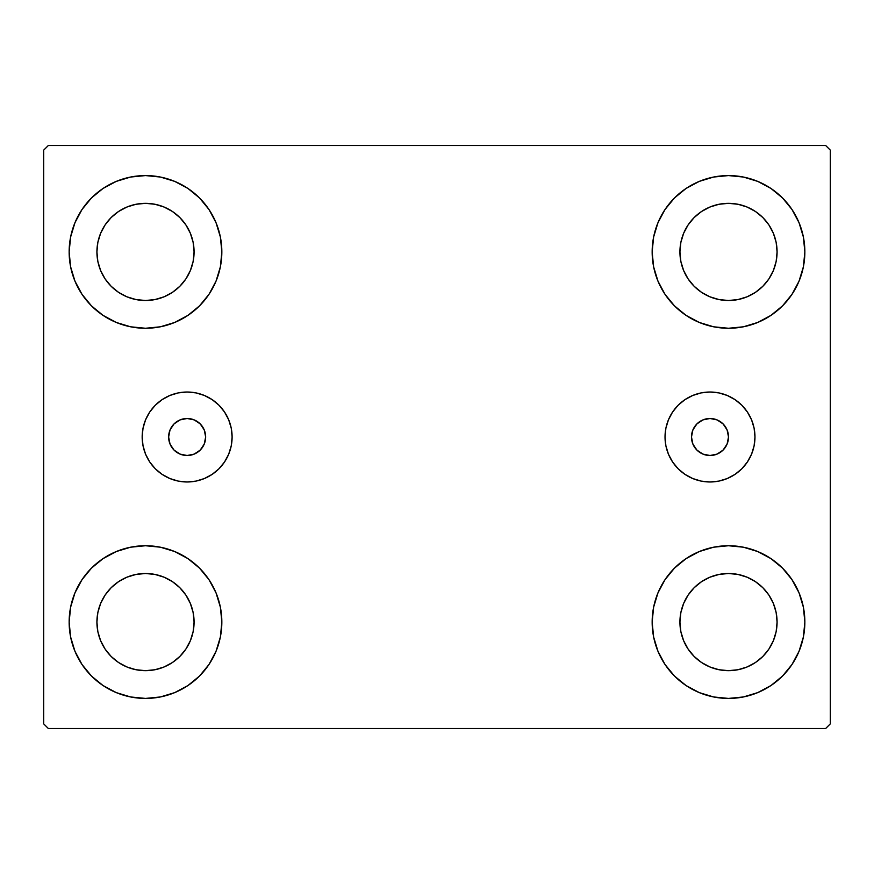 <?xml version="1.0" encoding="UTF-8"?>
<svg xmlns="http://www.w3.org/2000/svg" width="874" height="874" viewBox="0 0 874 874"><rect width="100%" height="100%" fill="white"/><g stroke="black" fill="none" stroke-linecap="round" stroke-linejoin="round"><path stroke-width="1.31" d="M168.627 437A18.507 18.507 0 0 1 187.134 418.493A18.507 18.507 0 0 1 205.652 437L204.243 429.921L200.222 423.912L194.225 419.902L187.134 418.493L180.055 419.902L174.046 423.912L170.037 429.921L168.627 437L170.037 444.079L174.046 450.088L180.055 454.098L187.134 455.507L194.225 454.098L200.222 450.088L204.243 444.079L205.652 437A18.507 18.507 0 0 1 187.134 455.507A18.507 18.507 0 0 1 168.627 437M691.487 437A18.507 18.507 0 0 1 709.994 418.493A18.507 18.507 0 0 1 728.501 437L727.092 444.079L723.082 450.088L717.084 454.098L709.994 455.507L702.914 454.098L696.906 450.088L692.896 444.079L691.487 437L692.896 429.921L696.906 423.912L702.914 419.902L709.994 418.493L717.084 419.902L723.082 423.912L727.092 429.921L728.501 437A18.507 18.507 0 0 1 709.994 455.507A18.507 18.507 0 0 1 691.487 437M665.027 437A44.978 44.978 0 0 1 709.994 392.022A44.978 44.978 0 0 1 754.972 437L754.109 445.773L751.553 454.207L747.39 461.985L741.797 468.803L734.979 474.396L727.212 478.548L718.767 481.115L709.994 481.978L701.221 481.115L692.787 478.548L685.008 474.396L678.191 468.803L672.598 461.985L668.446 454.207L665.89 445.773L665.027 437L665.89 428.227L668.446 419.793L672.598 412.015L678.191 405.197L685.008 399.604L692.787 395.452L701.221 392.885L709.994 392.022L718.767 392.885L727.212 395.452L734.979 399.604L741.797 405.197L747.39 412.015L751.553 419.793L754.109 428.227L754.972 437A44.978 44.978 0 0 1 709.994 481.978A44.978 44.978 0 0 1 665.027 437M142.167 437A44.978 44.978 0 0 1 187.134 392.022A44.978 44.978 0 0 1 232.113 437L231.249 445.773L228.693 454.207L224.531 461.985L218.937 468.803L212.131 474.396L204.352 478.548L195.918 481.115L187.134 481.978L178.362 481.115L169.927 478.548L162.149 474.396L155.332 468.803L149.738 461.985L145.587 454.207L143.03 445.773L142.167 437L143.03 428.227L145.587 419.793L149.738 412.015L155.332 405.197L162.149 399.604L169.927 395.452L178.362 392.885L187.134 392.022L195.918 392.885L204.352 395.452L212.131 399.604L218.937 405.197L224.531 412.015L228.693 419.793L231.249 428.227L232.113 437A44.978 44.978 0 0 1 187.134 481.978A44.978 44.978 0 0 1 142.167 437L143.03 445.773M74.956 651.294L70.619 636.982L69.144 622.08A76.344 76.344 0 0 1 145.499 545.737A76.344 76.344 0 0 1 221.843 622.08L220.379 636.982L216.031 651.294L208.973 664.502L199.48 676.072L187.91 685.566L174.713 692.612L160.39 696.96L145.499 698.424L130.597 696.96L116.275 692.612L103.077 685.566L91.508 676.072L82.014 664.502L74.956 651.294L70.619 636.982L69.144 622.08L70.619 607.19L74.956 592.867L82.014 579.67L91.508 568.1L103.077 558.606L116.275 551.549L130.597 547.2L145.499 545.737L160.39 547.2L174.713 551.549L187.91 558.606L199.48 568.1L208.973 579.67L216.031 592.867L220.379 607.19L221.843 622.08A76.344 76.344 0 0 1 145.499 698.424A76.344 76.344 0 0 1 69.144 622.08L70.619 607.19L74.956 592.867M799.044 222.706L803.381 237.018L804.856 251.92A76.344 76.344 0 0 1 728.501 328.263A76.344 76.344 0 0 1 652.157 251.92A76.344 76.344 0 0 1 728.501 175.576A76.344 76.344 0 0 1 804.856 251.92L803.381 266.81L799.044 281.133L791.986 294.33L782.492 305.9L770.923 315.394L757.725 322.451L743.403 326.8L728.501 328.263L713.61 326.8L699.287 322.451L686.09 315.394L674.52 305.9L665.027 294.33L657.969 281.133L653.621 266.81L652.157 251.92L653.621 237.018L657.969 222.706L665.027 209.498L674.52 197.928L686.09 188.434L699.287 181.388L713.61 177.04L728.501 175.576L743.403 177.04L757.725 181.388L770.923 188.434L782.492 197.928L791.986 209.498L799.044 222.706L803.381 237.018L804.856 251.92L803.381 266.81L799.044 281.133M799.044 592.867L803.381 607.19L804.856 622.08A76.344 76.344 0 0 1 728.501 698.424A76.344 76.344 0 0 1 652.157 622.08A76.344 76.344 0 0 1 728.501 545.737A76.344 76.344 0 0 1 804.856 622.08L803.381 636.982L799.044 651.294L791.986 664.502L782.492 676.072L770.923 685.566L757.725 692.612L743.403 696.96L728.501 698.424L713.61 696.96L699.287 692.612L686.09 685.566L674.52 676.072L665.027 664.502L657.969 651.294L653.621 636.982L652.157 622.08L653.621 607.19L657.969 592.867L665.027 579.67L674.52 568.1L686.09 558.606L699.287 551.549L713.61 547.2L728.501 545.737L743.403 547.2L757.725 551.549L770.923 558.606L782.492 568.1L791.986 579.67L799.044 592.867L803.381 607.19L804.856 622.08L803.381 636.982L799.044 651.294M74.956 281.133L70.619 266.81L69.144 251.92A76.344 76.344 0 0 1 145.499 175.576A76.344 76.344 0 0 1 221.843 251.92L220.379 266.81L216.031 281.133L208.973 294.33L199.48 305.9L187.91 315.394L174.713 322.451L160.39 326.8L145.499 328.263L130.597 326.8L116.275 322.451L103.077 315.394L91.508 305.9L82.014 294.33L74.956 281.133L70.619 266.81L69.144 251.92L70.619 237.018L74.956 222.706L82.014 209.498L91.508 197.928L103.077 188.434L116.275 181.388L130.597 177.04L145.499 175.576L160.39 177.04L174.713 181.388L187.91 188.434L199.48 197.928L208.973 209.498L216.031 222.706L220.379 237.018L221.843 251.92A76.344 76.344 0 0 1 145.499 328.263A76.344 76.344 0 0 1 69.144 251.92L70.619 237.018L74.956 222.706M105.099 278.904L111.14 286.268L105.099 278.904L100.608 270.514L97.844 261.392L96.916 251.92A48.583 48.583 0 0 1 145.499 203.336A48.583 48.583 0 0 1 194.083 251.92A48.583 48.583 0 0 1 145.499 300.503A48.583 48.583 0 0 1 96.916 251.92L97.844 242.437L100.608 233.325L97.844 242.437M688.111 649.076L694.153 656.44L688.111 649.076L683.621 640.675L680.857 631.563L679.917 622.08A48.583 48.583 0 0 1 728.501 573.497A48.583 48.583 0 0 1 777.084 622.08A48.583 48.583 0 0 1 728.501 670.664A48.583 48.583 0 0 1 679.917 622.08L680.857 612.608L683.621 603.486L680.857 612.608M688.111 278.904L694.153 286.268L688.111 278.904L683.621 270.514L680.857 261.392L679.917 251.92A48.583 48.583 0 0 1 728.501 203.336A48.583 48.583 0 0 1 777.084 251.92A48.583 48.583 0 0 1 728.501 300.503A48.583 48.583 0 0 1 679.917 251.92L680.857 242.437L683.621 233.325L680.857 242.437M105.099 649.076L111.14 656.44L105.099 649.076L100.608 640.675L97.844 631.563L96.916 622.08A48.583 48.583 0 0 1 145.499 573.497A48.583 48.583 0 0 1 194.083 622.08A48.583 48.583 0 0 1 145.499 670.664A48.583 48.583 0 0 1 96.916 622.08L97.844 612.608L100.608 603.486L97.844 612.608M825.668 145.499L48.332 145.499L43.7 150.12L43.7 723.88L48.332 728.501L825.668 728.501L830.3 723.88L830.3 150.12L825.668 145.499L48.332 145.499L43.7 150.12L43.7 723.88L48.332 728.501L825.668 728.501L830.3 723.88L830.3 150.12L825.668 145.499M111.14 286.268L118.503 292.309L111.14 286.268M126.905 296.799L136.016 299.563L126.905 296.799L118.503 292.309M172.484 292.309L179.847 286.268L185.889 278.904L179.847 286.268L172.484 292.309L164.083 296.799L154.971 299.563L145.499 300.503L136.016 299.563M190.379 270.514L193.143 261.392L190.379 270.514L185.889 278.904M185.889 224.924L179.847 217.56L172.484 211.519L179.847 217.56L185.889 224.924L190.379 233.325L193.143 242.437L194.083 251.92L193.143 261.392M164.083 207.029L154.971 204.265L164.083 207.029L172.484 211.519M118.503 211.519L111.14 217.56L105.099 224.924L111.14 217.56L118.503 211.519L126.905 207.029L136.016 204.265L145.499 203.336L154.971 204.265M694.153 656.44L701.516 662.481L694.153 656.44M709.917 666.971L719.029 669.735L709.917 666.971L701.516 662.481M755.497 662.481L762.86 656.44L768.901 649.076L762.86 656.44L755.497 662.481L747.095 666.971L737.984 669.735L728.501 670.664L719.029 669.735M773.392 640.675L776.156 631.563L773.392 640.675L768.901 649.076M768.901 595.096L762.86 587.732L755.497 581.691L762.86 587.732L768.901 595.096L773.392 603.486L776.156 612.608L777.084 622.08L776.156 631.563M747.095 577.201L737.984 574.436L747.095 577.201L755.497 581.691M701.516 581.691L694.153 587.732L688.111 595.096L694.153 587.732L701.516 581.691L709.917 577.201L719.029 574.436L728.501 573.497L737.984 574.436M694.153 286.268L701.516 292.309L694.153 286.268M709.917 296.799L719.029 299.563L709.917 296.799L701.516 292.309M755.497 292.309L762.86 286.268L768.901 278.904L762.86 286.268L755.497 292.309L747.095 296.799L737.984 299.563L728.501 300.503L719.029 299.563M773.392 270.514L776.156 261.392L773.392 270.514L768.901 278.904M768.901 224.924L762.86 217.56L755.497 211.519L762.86 217.56L768.901 224.924L773.392 233.325L776.156 242.437L777.084 251.92L776.156 261.392M747.095 207.029L737.984 204.265L728.501 203.336L737.984 204.265L747.095 207.029L755.497 211.519M701.516 211.519L694.153 217.56L688.111 224.924L694.153 217.56L701.516 211.519L709.917 207.029L719.029 204.265L728.501 203.336M111.14 656.44L118.503 662.481L111.14 656.44M126.905 666.971L136.016 669.735L126.905 666.971L118.503 662.481M172.484 662.481L179.847 656.44L185.889 649.076L179.847 656.44L172.484 662.481L164.083 666.971L154.971 669.735L145.499 670.664L136.016 669.735M190.379 640.675L193.143 631.563L190.379 640.675L185.889 649.076M185.889 595.096L179.847 587.732L172.484 581.691L179.847 587.732L185.889 595.096L190.379 603.486L193.143 612.608L194.083 622.08L193.143 631.563M164.083 577.201L154.971 574.436L164.083 577.201L172.484 581.691M118.503 581.691L111.14 587.732L105.099 595.096L111.14 587.732L118.503 581.691L126.905 577.201L136.016 574.436L145.499 573.497L154.971 574.436M100.608 233.325L105.099 224.924M683.621 603.486L688.111 595.096M683.621 233.325L688.111 224.924M100.608 603.486L105.099 595.096M231.249 445.773L230.812 447.739M195.918 481.115L187.134 481.978M741.797 468.803L742.638 467.94M678.191 405.197L676.684 406.781"/></g></svg>
